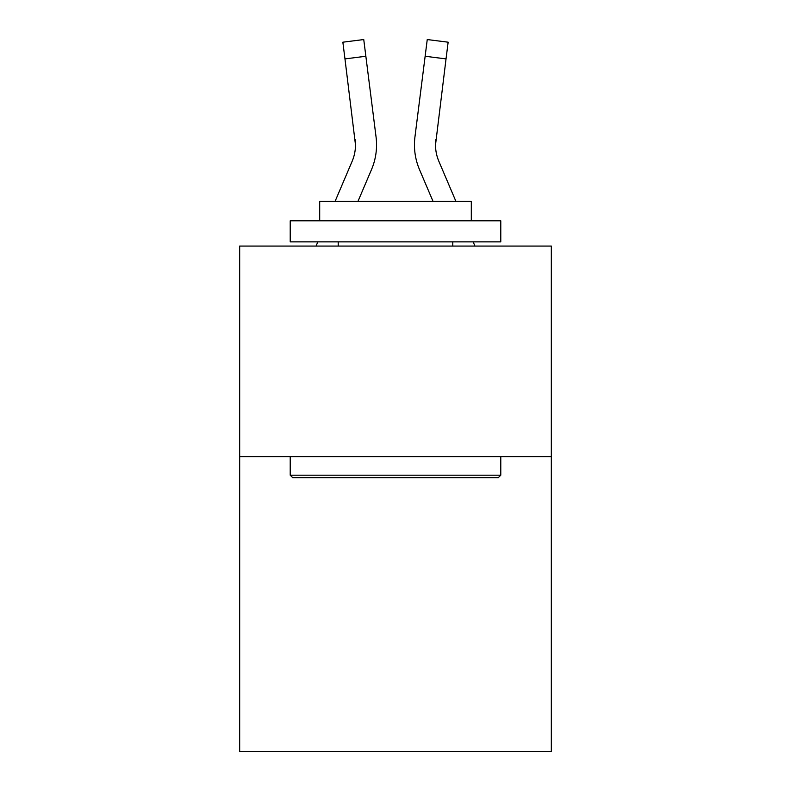 <?xml version="1.0" encoding="UTF-8"?>
<svg xmlns="http://www.w3.org/2000/svg" width="791" height="791" viewBox="0 0 791 791"><rect width="100%" height="100%" fill="white"/><g stroke="black" fill="none" stroke-linecap="round" stroke-linejoin="round"><path stroke-width="1.19" d="M551.327 456.654L551.327 751.45L239.673 751.45L239.673 246.08L551.327 246.08L551.327 456.654L239.673 456.654M357.937 201.438L371.503 169.581A63.171 63.171 0 0 0 376.051 136.912L365.857 56.26L344.965 58.9L342.859 42.19L363.751 39.55L365.857 56.26M375.735 134.391L376.051 136.912M433.063 201.438L419.497 169.581A63.171 63.171 0 0 1 414.949 136.912L427.249 39.55L448.141 42.19L446.035 58.9L425.143 56.26M455.952 201.438L438.876 161.334A42.111 42.111 0 0 1 435.505 144.911L446.035 58.9M292.739 477.705L290.218 475.183L500.782 475.183L498.261 477.705L292.739 477.705M500.782 220.808L500.782 241.868L290.218 241.868L290.218 220.808L500.782 220.808M319.693 220.808L319.693 201.438L471.307 201.438L471.307 220.808M500.782 456.654L500.782 475.183M290.218 456.654L290.218 475.183M452.778 241.868L452.778 246.08M338.222 241.868L338.222 246.08M335.048 201.438L352.124 161.334A42.111 42.111 0 0 0 355.495 144.921L344.965 58.9M352.124 161.334A42.111 42.111 0 0 0 355.495 144.921A42.111 42.111 0 0 1 352.124 161.334A42.111 42.111 0 0 0 355.495 144.921A42.111 42.111 0 0 1 352.124 161.334A42.111 42.111 0 0 0 355.495 144.921A42.111 42.111 0 0 1 352.124 161.334A42.111 42.111 0 0 0 355.495 144.921A42.111 42.111 0 0 1 352.124 161.334A42.111 42.111 0 0 0 355.495 144.921A42.111 42.111 0 0 1 352.124 161.334A42.111 42.111 0 0 0 355.495 144.921A42.111 42.111 0 0 1 352.124 161.334A42.111 42.111 0 0 0 355.495 144.921A42.111 42.111 0 0 1 352.124 161.334A42.111 42.111 0 0 0 355.495 144.921A42.111 42.111 0 0 1 352.124 161.334A42.111 42.111 0 0 0 355.495 144.921A42.111 42.111 0 0 1 352.124 161.334A42.111 42.111 0 0 0 355.495 144.921A42.111 42.111 0 0 1 352.124 161.334A42.111 42.111 0 0 0 355.495 144.921A42.111 42.111 0 0 1 352.124 161.334A42.111 42.111 0 0 0 355.495 144.921A42.111 42.111 0 0 1 352.124 161.334A42.111 42.111 0 0 0 355.495 144.921A42.111 42.111 0 0 1 352.124 161.334A42.111 42.111 0 0 0 355.495 144.921A42.111 42.111 0 0 1 352.124 161.334A42.111 42.111 0 0 0 355.495 144.921A42.111 42.111 0 0 1 352.124 161.334A42.111 42.111 0 0 0 355.495 144.921A42.111 42.111 0 0 1 352.124 161.334A42.111 42.111 0 0 0 355.495 144.921A42.111 42.111 0 0 1 352.124 161.334A42.111 42.111 0 0 0 355.495 144.921A42.111 42.111 0 0 1 352.124 161.334A42.111 42.111 0 0 0 355.159 139.552L355.495 144.911M435.554 146.889L435.841 139.552A42.111 42.111 0 0 0 438.876 161.334A42.111 42.111 0 0 1 435.505 144.911A42.111 42.111 0 0 0 438.876 161.334A42.111 42.111 0 0 1 435.505 144.911A42.111 42.111 0 0 0 438.876 161.334A42.111 42.111 0 0 1 435.505 144.911A42.111 42.111 0 0 0 438.876 161.334A42.111 42.111 0 0 1 435.505 144.911A42.111 42.111 0 0 0 438.876 161.334A42.111 42.111 0 0 1 435.505 144.911A42.111 42.111 0 0 0 438.876 161.334A42.111 42.111 0 0 1 435.505 144.911A42.111 42.111 0 0 0 438.876 161.334A42.111 42.111 0 0 1 435.505 144.911A42.111 42.111 0 0 0 438.876 161.334A42.111 42.111 0 0 1 435.505 144.911A42.111 42.111 0 0 0 438.876 161.334A42.111 42.111 0 0 1 435.505 144.911A42.111 42.111 0 0 0 438.876 161.334A42.111 42.111 0 0 1 435.505 144.911A42.111 42.111 0 0 0 438.876 161.334A42.111 42.111 0 0 1 435.505 144.911A42.111 42.111 0 0 0 438.876 161.334A42.111 42.111 0 0 1 435.505 144.911A42.111 42.111 0 0 0 438.876 161.334A42.111 42.111 0 0 1 435.505 144.911A42.111 42.111 0 0 0 438.876 161.334A42.111 42.111 0 0 1 435.505 144.911A42.111 42.111 0 0 0 438.876 161.334A42.111 42.111 0 0 1 435.505 144.911A42.111 42.111 0 0 0 438.876 161.334A42.111 42.111 0 0 1 435.505 144.911A42.111 42.111 0 0 0 438.876 161.334A42.111 42.111 0 0 1 435.505 144.911A42.111 42.111 0 0 0 438.876 161.334A42.111 42.111 0 0 1 435.505 144.911A42.111 42.111 0 0 0 438.876 161.334M316.044 246.08L317.834 241.868M474.956 246.08L473.166 241.868M414.524 147.917L414.454 144.802M414.949 136.912L415.265 134.391"/></g></svg>
